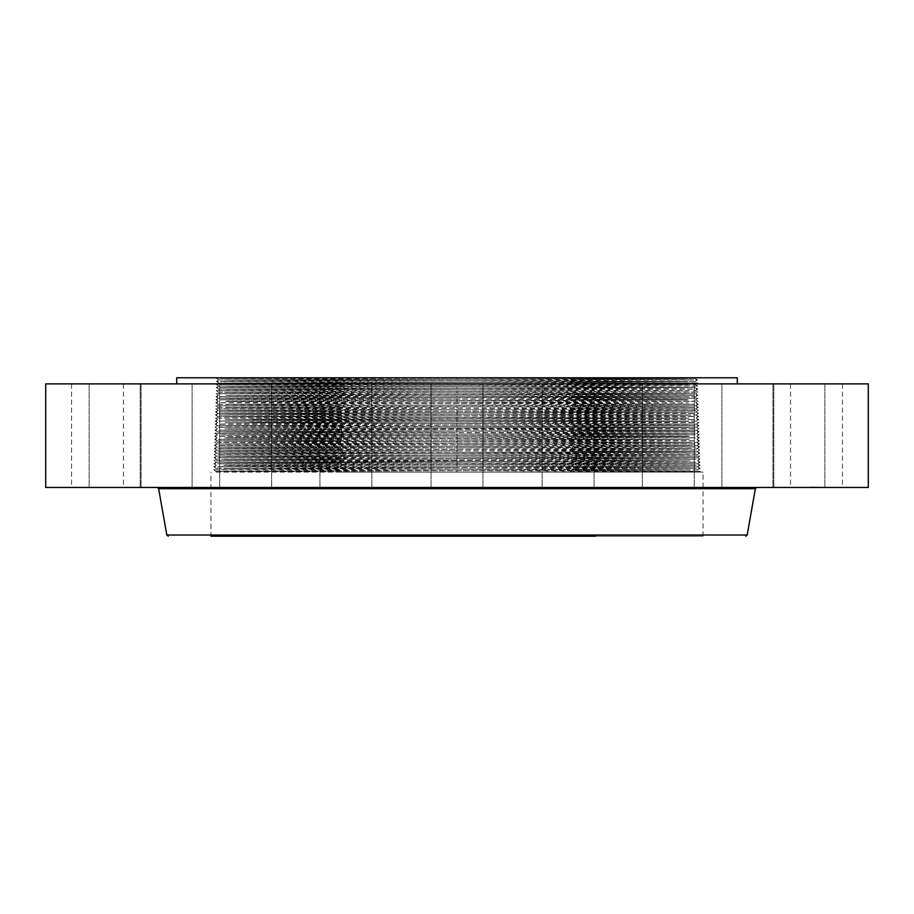 <?xml version="1.0" encoding="UTF-8"?>
<svg xmlns="http://www.w3.org/2000/svg" width="914" height="914" viewBox="0 0 914 914"><rect width="100%" height="100%" fill="white"/><g stroke="black" fill="none" stroke-linecap="round" stroke-linejoin="round"><path stroke-width="0.69" stroke-dasharray="4.57 3.43" d="M339.037 472.115L703.049 472.115L339.037 472.115M340.488 472.115L214.847 472.115L216.058 471.407L250.162 471.144L690.39 470.002L572.484 469.362L697.896 469.887L700.341 471.316L217.486 469.876L696.468 468.356L217.578 466.826L696.377 465.306L457 464.461L224.867 465.146L341.585 464.792L223.747 465.397L697.805 466.837L572.438 466.323L690.299 466.963L223.656 468.482L697.896 469.887M457 470.55L457 472.115L695.6 472.115L457 472.115L696.559 471.396L573.661 470.79L572.484 469.362L690.39 469.967L216.058 471.361M700.341 471.316L699.153 472.115L572.712 472.115L573.661 470.79M339.037 536.21L703.049 536.21L339.037 536.21M595.437 536.21L210.951 536.21L210.951 472.115M600.726 487.47L157.596 487.47L600.726 487.47M437.909 472.115L457 472.07M341.539 467.842L216.15 468.356L213.705 469.785L340.362 469.27M697.896 469.842L700.25 468.265L573.615 467.751L572.484 469.328L457 469.076L457 467.602M216.15 468.322L213.796 466.746L248.037 466.483L340.408 466.22L341.539 467.797L457 467.557L457 464.552L341.585 464.792L223.747 465.432L457 466.071L457 469.076L223.656 468.436L341.539 467.797L216.15 468.356M428.46 472.115L220.125 471.498L341.493 470.893M341.493 470.847L223.564 471.487L448.785 472.115M697.805 466.791L700.158 465.215L573.569 464.7L572.438 466.277L690.299 466.917L457 467.557M457 466.071L572.438 466.323L573.615 467.751M457 464.552L690.207 463.912L223.839 462.393L690.116 460.862L572.347 460.188L690.116 460.827L457 461.467L457 459.891L696.182 459.216L217.863 457.686L696.091 456.166L457 455.321L216.538 456.132L341.722 455.652L224.021 456.257L697.508 457.697L224.021 456.292L341.722 455.652L340.591 454.041L696 453.116L218.046 451.596L695.908 450.076L218.138 448.546L695.817 447.026L218.24 445.506L695.714 443.976L218.332 442.456L457 441.611L697.039 442.422L572.073 441.942L689.556 442.547L224.387 444.067L457 444.707L457 441.702L224.478 441.062L341.95 440.422L217.006 440.902L341.95 440.377L224.49 441.016L457 441.656L695.623 440.936L218.423 439.406L695.531 437.886L218.515 436.366L695.44 434.836L218.606 433.316L695.348 431.796L218.709 430.266L695.246 428.746L342.133 428.198L689.099 427.352L571.844 426.712L696.559 427.192L571.844 426.667L689.099 427.306L457 427.946L218.8 427.226L695.154 425.696L218.892 424.176L457 423.331L696.468 424.142L571.798 423.628L689.007 424.302L224.947 425.833L571.844 426.712L573.021 428.14L699.016 428.655L696.662 430.277L571.89 429.763L689.19 430.403L251.224 431.545L217.292 431.796L214.847 433.225L340.911 432.71L342.087 431.282L224.764 431.922L696.754 433.327L571.936 432.802L689.282 433.407L217.201 434.801M700.158 465.215L697.702 463.786L572.393 463.272M457 466.037L457 464.461L690.207 463.866L572.393 463.227L697.702 463.786M457 463.032L457 464.461L217.669 463.786L696.285 462.256L217.772 460.736L572.347 460.188L573.478 458.611L699.964 459.125L697.611 460.702M216.252 465.272L213.887 463.695L340.454 463.181L341.63 461.753L216.344 462.221L457 461.467M697.702 463.752L700.055 462.176L573.524 461.65L572.347 460.222L223.93 459.342L341.676 458.702L216.435 459.216L457 458.417L457 456.84M573.524 461.65L572.393 463.227L223.839 462.347L341.63 461.707L340.499 460.13L341.676 458.702L690.024 457.823L572.301 457.183M213.887 463.695L216.344 462.267L213.99 460.645L340.499 460.13M457 456.931L457 459.936L223.93 459.296L341.676 458.657L340.545 457.08L341.722 455.652L689.933 454.772L572.255 454.132L697.416 454.646L699.873 456.075L573.432 455.56M216.435 459.182L214.082 457.606L340.545 457.08M572.301 457.137L690.024 457.777L457 458.417M457 456.897L457 455.321L689.933 454.726L572.255 454.087L697.416 454.646M572.255 454.132L224.113 453.253L457 452.361L457 455.366L217.955 454.646L340.591 454.041L341.767 452.613L250.653 452.864L216.629 453.081L214.173 454.555L340.591 454.041M697.416 454.612L699.77 453.036L665.598 452.773L573.386 452.51L572.255 454.087L457 453.847L457 450.842L224.204 450.202L341.813 449.562L216.721 450.076L341.813 449.517L224.204 450.156L457 450.796L457 447.791L224.296 447.152L341.859 446.512L216.824 447.037L341.859 446.512L224.307 447.117L457 447.757L457 444.752L224.387 444.113L341.905 443.473L216.915 443.987L341.905 443.427M457 453.847L224.113 453.207L341.767 452.567L216.629 453.081M341.767 452.567L457 452.327L457 449.322L689.75 448.683L572.164 448.043L697.233 448.511L699.678 449.985L573.341 449.471L572.164 448.043L457 447.791M457 452.361L689.841 451.722L572.21 451.082L697.325 451.562L572.21 451.082L689.841 451.687L457 452.327M216.629 453.093L214.276 451.505L340.636 450.99L341.813 449.562L457 449.322M573.386 452.51L572.21 451.082L457 450.842M573.341 449.471L572.21 451.048L457 450.796M216.721 450.042L214.367 448.466L248.528 448.203L340.682 447.94L341.813 449.517L689.75 448.637L572.164 447.997L697.233 448.511M697.222 448.523L699.587 446.935L665.438 446.683L573.295 446.42L572.164 447.997L457 447.757M457 447.7L457 446.272L341.859 446.512L457 446.226L457 444.65M216.824 446.992L214.459 445.415L340.728 444.901L341.905 443.473L689.556 442.582L572.073 441.942L573.204 440.331L572.027 438.903L689.476 439.543L341.95 440.422M457 446.226L689.647 445.586L572.118 444.947L697.131 445.472L457 444.752M457 446.272L689.659 445.632L572.118 444.992L573.295 446.42M572.118 444.947L457 444.707M697.131 445.472L699.484 443.896L573.249 443.37M214.459 445.415L216.915 443.987L214.562 442.365L340.773 441.85M457 441.702L572.073 441.942M697.039 442.422L699.393 440.845L573.204 440.331M217.006 440.902L214.653 439.326L340.819 438.8L341.95 440.377L457 440.137L457 438.56M572.027 438.857L224.581 438.012L341.996 437.372L225.689 437.726L341.996 437.372L224.581 437.977L689.464 439.497L457 440.137M696.948 439.371L699.301 437.795L573.158 437.28M457 438.617L457 437.041L689.373 436.446L571.981 435.807L688.265 436.195L571.981 435.852L689.385 436.492L341.996 437.372L457 437.086L457 435.612L224.673 434.973L342.042 434.333L217.201 434.847L214.744 436.275L340.865 435.761L342.042 434.333L689.282 433.442L457 432.516L457 431.042M696.845 436.332L699.199 434.756L573.112 434.23M571.981 435.852L457 435.612M571.981 435.807L457 435.567L457 432.562M342.042 434.287L224.673 434.927L457 435.567M696.662 430.231L571.89 429.717L689.19 430.357L217.292 431.796M217.292 431.762L214.939 430.186L340.956 429.66L342.087 431.237L224.764 431.876L457 432.516L457 429.511L224.855 428.872L342.133 428.232L341.002 426.621L342.179 425.193L217.486 425.661L215.03 427.135L341.002 426.621M696.754 433.282L699.107 431.705L573.067 431.191L571.89 429.763L457 429.511M573.021 428.14L571.89 429.717L224.855 428.837L342.133 428.232M571.844 426.667L457 426.427L457 423.422L571.798 423.662L689.007 424.267L217.486 425.661M342.179 425.147L224.947 425.787L457 426.427M696.559 427.192L698.913 425.616L572.975 425.09M217.486 425.673L215.133 424.085L341.048 423.57M457 423.422L225.038 422.782L342.224 422.142L251.259 422.359L342.224 422.097L225.038 422.736L457 423.376L695.063 422.656L218.983 421.126L694.971 419.606L219.074 418.086L694.88 416.556L219.177 415.036L694.777 413.516L219.269 411.986L694.686 410.466L219.36 408.946L694.594 407.416L219.451 405.896L694.503 404.376L219.543 402.846L694.4 401.326L219.646 399.806L694.309 398.276L219.737 396.756L694.217 395.236L219.828 393.706L694.126 392.186L219.92 390.666L694.034 389.136L220.011 387.616L693.932 386.096L220.114 384.566L693.84 383.046L220.205 381.526L693.749 379.996L220.297 378.476L488.453 377.79L695.04 378.487L696.022 377.79L488.453 377.79M696.468 424.142L698.822 422.565L664.775 422.302L572.929 422.051L571.798 423.628M217.578 422.622L215.224 421.046L341.093 420.52L342.27 419.092L251.339 419.309L342.27 419.092L225.13 419.697L696.377 421.091M342.224 422.142L688.916 421.263L571.753 420.623L696.365 421.137L698.822 422.565M571.753 420.577L688.916 421.217L342.224 422.097L341.093 420.52M571.753 420.623L225.13 419.732L688.825 418.212L225.221 416.693L342.316 416.053L217.772 416.521L215.316 417.995L341.139 417.481L342.316 416.053L688.733 415.162L571.661 414.522L696.182 415.002L571.661 414.522L688.733 415.127L457 415.767L457 414.191L571.661 414.488L225.312 413.642L342.362 413.002L217.863 413.482L342.362 412.957L225.312 413.596L457 414.236L457 412.762L688.642 412.123L571.616 411.483L696.091 411.951L698.536 413.425L572.792 412.911L571.616 411.483L225.404 410.592L342.407 409.952L217.966 410.432L342.407 409.952L225.404 410.557L696.091 411.951M696.365 421.103L698.73 419.515L572.884 419L571.707 417.572L687.705 417.915L571.707 417.527L688.825 418.166L342.27 419.058L341.139 417.481M696.274 418.052L698.627 416.476L664.615 416.213L572.838 415.95L571.707 417.527L457 417.287L457 414.282M457 417.287L225.221 416.647L342.316 416.007L217.772 416.521M342.316 416.007L457 415.767M217.772 416.533L215.418 414.945L341.185 414.43L342.362 413.002L457 412.762M342.362 412.957L688.642 412.077L571.616 411.437L572.747 409.86L698.445 410.375L696.08 411.963M217.863 413.482L215.51 411.906L341.23 411.38M571.57 408.432L695.988 408.946L571.57 408.387L688.55 409.026L457 409.666L457 408.192L688.55 409.072L342.407 409.952L457 409.666L457 411.197M215.601 408.855L341.276 408.341L342.453 406.913L218.058 407.381L215.601 408.855L217.966 410.432M695.988 408.912L698.342 407.336L572.701 406.81M341.322 405.29L215.704 405.805L218.149 404.376L342.499 403.862L225.587 404.502L688.459 406.022L225.495 407.553L457 408.192M218.149 404.376L342.499 403.817L225.598 404.456L688.448 405.987L225.495 407.507L571.57 408.387M342.453 406.867L218.058 407.381M571.524 405.382L695.897 405.907L571.524 405.348M695.897 405.862L698.25 404.285L572.655 403.771M342.499 403.862L688.368 402.983L225.689 401.452L342.544 400.812L226.798 401.166L342.544 400.778L225.689 401.417L571.479 402.343M218.149 404.342L215.795 402.766L341.368 402.24M342.499 403.817L688.356 402.937L571.479 402.297M698.25 404.285L695.794 402.857L698.159 401.235L572.61 400.72M571.433 399.292L688.265 399.932L342.544 400.812L457 400.526L457 399.052L687.157 399.635L571.433 399.247L688.265 399.886L457 400.526L457 402.057M218.252 401.292L215.887 399.715L341.413 399.201M572.564 397.67L698.056 398.196L695.611 396.767L571.387 396.242L688.185 396.882L252.127 398.024L218.343 398.241L215.887 399.715M342.59 397.773L225.781 398.413L457 399.052M571.433 399.247L225.781 398.367L342.59 397.727L218.343 398.241M218.343 398.253L215.99 396.665L341.459 396.15M341.505 393.1L216.081 393.626L218.537 392.197L342.681 391.672L225.964 392.277L695.52 393.671L571.341 393.203L688.082 393.843L225.872 395.362L688.173 396.847L342.59 397.727M342.636 394.722L225.872 395.316L695.611 396.767M218.435 395.236L215.99 396.665M695.611 396.722L697.965 395.145L572.518 394.631M342.636 394.677L688.082 393.797L571.341 393.157L572.472 391.58L571.296 390.152L226.055 389.273L342.727 388.633L218.629 389.101L216.172 390.575L341.55 390.061L342.727 388.633L687.899 387.742L571.25 387.102L695.326 387.582L571.25 387.068L687.899 387.707L218.629 389.101M571.341 393.203L225.964 392.312L342.681 391.672L218.537 392.197M697.965 395.145L695.508 393.717L697.873 392.095L572.472 391.58M342.681 391.672L687.991 390.792L571.296 390.152L695.417 390.666L571.296 390.107L687.991 390.746L342.681 391.638M695.417 390.632L697.77 389.056L572.427 388.53M342.727 388.587L226.055 389.227L571.296 390.107M218.629 389.113L216.275 387.525L341.596 387.01M216.275 387.525L218.72 386.096L342.773 385.582L226.146 386.222L571.25 387.102L572.381 385.491L697.679 386.005L695.326 387.582M218.72 386.096L342.773 385.537L226.146 386.176L571.25 387.068M342.773 385.582L687.808 384.703L571.204 384.063L695.234 384.531L697.679 386.005M218.72 386.062L216.367 384.486L341.642 383.96M342.773 385.537L687.808 384.657L571.204 384.017L695.234 384.531M572.335 382.44L697.588 382.955L695.131 381.526L571.159 381.012L687.716 381.652L226.238 383.172L571.204 384.063M508.298 377.79L687.625 378.567L226.329 380.087L687.716 381.606L218.823 383.057L342.819 382.498L226.238 383.137L571.204 384.017M218.823 383.012L216.458 381.435L341.687 380.921M695.131 381.492L697.485 379.916L663.633 379.653L572.29 379.39L571.159 380.967L695.131 381.526M571.159 381.012L226.329 380.133L342.864 379.493L218.914 379.961L216.458 381.435M342.864 379.447L218.914 379.961M572.29 379.39L571.113 377.962L687.625 378.602L342.864 379.493M218.914 379.973L216.561 378.385L341.733 377.87M571.113 377.928L695.04 378.442M737.29 377.79L176.71 377.79M379.127 377.79L571.216 377.79M341.802 377.79L217.589 377.79L216.561 378.385M322.619 383.88L737.29 383.88L322.619 383.88M868.3 383.88L45.7 383.88M839.292 383.88L790.553 383.88L839.292 383.88M781.093 383.88L824.874 383.88L781.093 383.88M736.73 383.88L773.804 383.88L736.73 383.88M664.992 383.88L694.274 383.88L664.992 383.88M572.895 383.88L542.139 383.88L572.895 383.88M469.442 383.88L431.042 383.88L469.442 383.88M364.777 383.88L319.946 383.88L364.777 383.88M269.15 383.88L219.726 383.88L269.15 383.88M191.894 383.88L140.196 383.88L191.894 383.88M140.596 383.88L89.126 383.88L140.596 383.88M120.271 383.88L71.532 383.88L120.271 383.88M132.907 383.88L89.126 383.88L132.907 383.88M177.27 383.88L140.196 383.88L177.27 383.88M249.008 383.88L219.726 383.88L249.008 383.88M341.105 383.88L371.861 383.88L341.105 383.88M549.223 383.88L594.054 383.88L549.223 383.88M644.85 383.88L694.274 383.88L644.85 383.88M722.106 383.88L773.804 383.88L722.106 383.88M773.404 383.88L824.874 383.88L773.404 383.88M793.729 487.47L842.468 487.47L793.729 487.47M868.3 487.47L45.7 487.47M132.907 487.47L89.126 487.47L132.907 487.47M736.73 487.47L773.804 487.47L736.73 487.47M177.27 487.47L140.196 487.47L177.27 487.47M664.992 487.47L694.274 487.47L664.992 487.47M249.008 487.47L219.726 487.47L249.008 487.47M572.895 487.47L542.139 487.47L572.895 487.47M341.105 487.47L371.861 487.47L341.105 487.47M469.442 487.47L431.042 487.47L469.442 487.47M364.777 487.47L319.946 487.47L364.777 487.47M549.223 487.47L594.054 487.47L549.223 487.47M269.15 487.47L219.726 487.47L269.15 487.47M644.85 487.47L694.274 487.47L644.85 487.47M191.894 487.47L140.196 487.47L191.894 487.47M722.106 487.47L773.804 487.47L722.106 487.47M140.596 487.47L89.126 487.47L140.596 487.47M773.404 487.47L824.874 487.47L773.404 487.47M120.271 487.47L71.532 487.47L120.271 487.47M781.093 487.47L824.874 487.47L781.093 487.47M811.141 487.105L818.11 487.105L811.106 487.47M811.175 487.47L814.168 487.105L811.152 487.105M810.41 487.47L811.518 487.47L810.444 487.105M811.952 487.47L813.803 487.47L811.963 487.105M747.195 535.01L166.805 535.01M755.364 488.67L158.636 488.67M340.408 466.22L341.585 464.792L340.454 463.181M457 462.987L457 459.982M341.859 446.478L340.728 444.901M457 443.187L457 440.182M340.819 438.8L341.996 437.372L340.865 435.761M457 440.08L457 438.651M571.936 432.768L573.067 431.191M457 430.997L457 427.992M457 429.477L457 427.901M457 424.907L457 423.331M457 421.8L457 420.371M457 421.857L457 418.852M457 420.337L457 417.332M457 418.806L457 417.23M571.661 414.488L572.792 412.911M457 414.236L457 411.231M457 408.09L457 406.661M457 397.487L457 395.911M457 392.86L457 391.432M457 388.29L457 386.862M457 379.15L457 377.79M703.049 536.21L703.049 488.67M703.049 487.47L703.049 472.115M213.705 469.785L216.058 471.373M700.25 468.265L697.793 466.837M213.796 466.746L216.252 465.317M700.055 462.176L697.611 460.747M213.99 460.645L216.435 459.216M699.964 459.125L697.519 457.651M214.082 457.606L216.538 456.177M699.873 456.075L697.508 457.663M214.173 454.555L216.538 456.132M699.77 453.036L697.325 451.607M699.678 449.985L697.325 451.562M214.276 451.505L216.721 450.076M214.367 448.466L216.824 447.037M699.587 446.935L697.131 445.506M699.484 443.896L697.039 442.467M214.562 442.365L217.006 440.936M699.393 440.845L696.936 439.417M214.653 439.326L217.109 437.897M214.744 436.275L217.109 437.852M699.301 437.795L696.845 436.366M214.847 433.225L217.201 434.813M699.199 434.756L696.754 433.327M699.107 431.705L696.651 430.277M214.939 430.186L217.395 428.757M215.03 427.135L217.395 428.712M699.016 428.655L696.559 427.226M698.913 425.616L696.468 424.187M215.133 424.085L217.578 422.656M215.224 421.046L217.681 419.617M698.73 419.515L696.274 418.086M215.316 417.995L217.681 419.572M698.627 416.476L696.182 415.047M698.536 413.425L696.182 415.002M215.418 414.945L217.863 413.516M215.51 411.906L217.966 410.477M698.445 410.375L695.988 408.946M698.342 407.336L695.897 405.907M215.704 405.805L218.058 407.393M215.795 402.766L218.252 401.337M698.159 401.235L695.703 399.806M698.056 398.196L695.703 399.772M216.081 393.626L218.435 395.202M697.873 392.095L695.417 390.666M216.172 390.575L218.537 392.152M697.77 389.056L695.326 387.627M216.367 384.486L218.823 383.057M697.588 382.955L695.223 384.543M697.485 379.916L695.04 378.487M842.468 383.88L842.468 487.47M790.553 383.88L790.553 487.47M89.126 383.88L89.126 487.47L89.126 383.88M141.042 383.88L141.042 487.47L141.042 383.88M773.804 383.88L773.804 487.47L773.804 383.88M721.889 383.88L721.889 487.47L721.889 383.88M140.196 383.88L140.196 487.47L140.196 383.88M192.111 383.88L192.111 487.47L192.111 383.88M694.274 383.88L694.274 487.47L694.274 383.88M642.359 383.88L642.359 487.47L642.359 383.88M219.726 383.88L219.726 487.47L219.726 383.88M271.641 383.88L271.641 487.47L271.641 383.88M594.054 383.88L594.054 487.47L594.054 383.88M542.139 383.88L542.139 487.47L542.139 383.88M319.946 383.88L319.946 487.47L319.946 383.88M371.861 383.88L371.861 487.47L371.861 383.88M482.958 383.88L482.958 487.47L482.958 383.88M431.042 383.88L431.042 487.47L431.042 383.88M824.874 383.88L824.874 487.47L824.874 383.88M772.958 383.88L772.958 487.47L772.958 383.88M71.532 383.88L71.532 487.47M123.447 383.88L123.447 487.47"/><path stroke-width="1.37" d="M210.951 536.21L595.437 536.21M176.71 383.88L176.71 377.79L737.29 377.79L737.29 383.88M45.7 383.88L868.3 383.88L868.3 487.47L45.7 487.47L45.7 383.88M747.195 535.01L755.364 488.67L158.636 488.67L166.805 535.01L747.195 535.01L745.755 536.21M703.049 488.67L703.049 487.47M755.364 488.67L756.803 487.47M158.636 488.67L157.197 487.47M166.805 535.01L168.245 536.21"/></g></svg>
